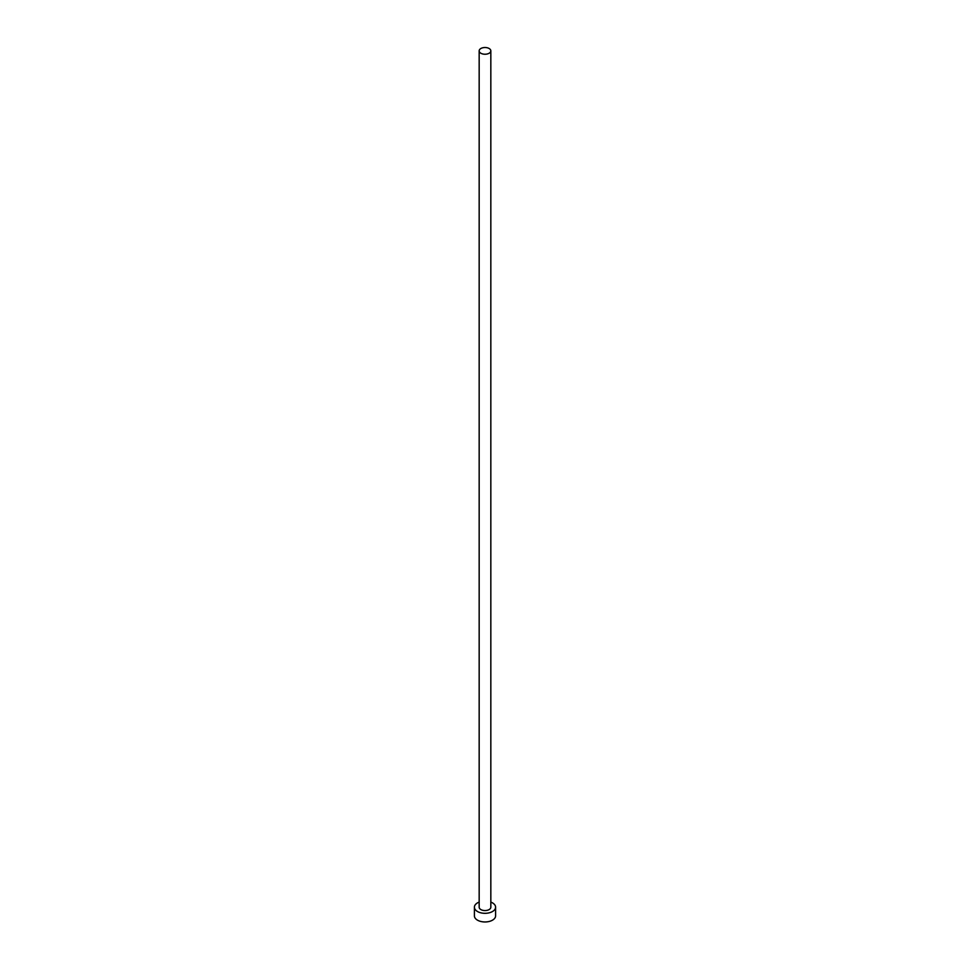 <?xml version="1.0" encoding="UTF-8"?>
<svg xmlns="http://www.w3.org/2000/svg" width="970" height="970" viewBox="0 0 970 970"><rect width="100%" height="100%" fill="white"/><g stroke="black" fill="none" stroke-linecap="round" stroke-linejoin="round"><path stroke-width="1.45" d="M480.877 53.253A5.832 3.359 0 0 0 487.231 53.98A5.832 3.359 0 0 0 490.832 50.877A5.832 3.359 0 0 0 489.122 48.5A5.832 3.359 0 0 0 482.769 47.772A5.832 3.359 0 0 0 479.168 50.877A5.832 3.359 0 0 0 480.877 53.253M479.168 50.877L479.168 907.205A5.832 3.359 0 0 0 480.877 909.581A5.832 3.359 0 0 0 487.231 910.309A5.832 3.359 0 0 0 490.832 907.205L490.832 50.877M479.168 902.088A10.597 6.111 0 0 0 474.403 907.205A10.597 6.111 0 0 0 477.507 911.521A10.597 6.111 0 0 0 489.05 912.855A10.597 6.111 0 0 0 495.597 907.205A10.597 6.111 0 0 0 492.493 902.876A10.597 6.111 0 0 0 490.832 902.088M474.403 907.205L474.403 915.85A10.597 6.111 0 0 0 477.507 920.178A10.597 6.111 0 0 0 489.05 921.5A10.597 6.111 0 0 0 495.597 915.85L495.597 907.205"/></g></svg>
